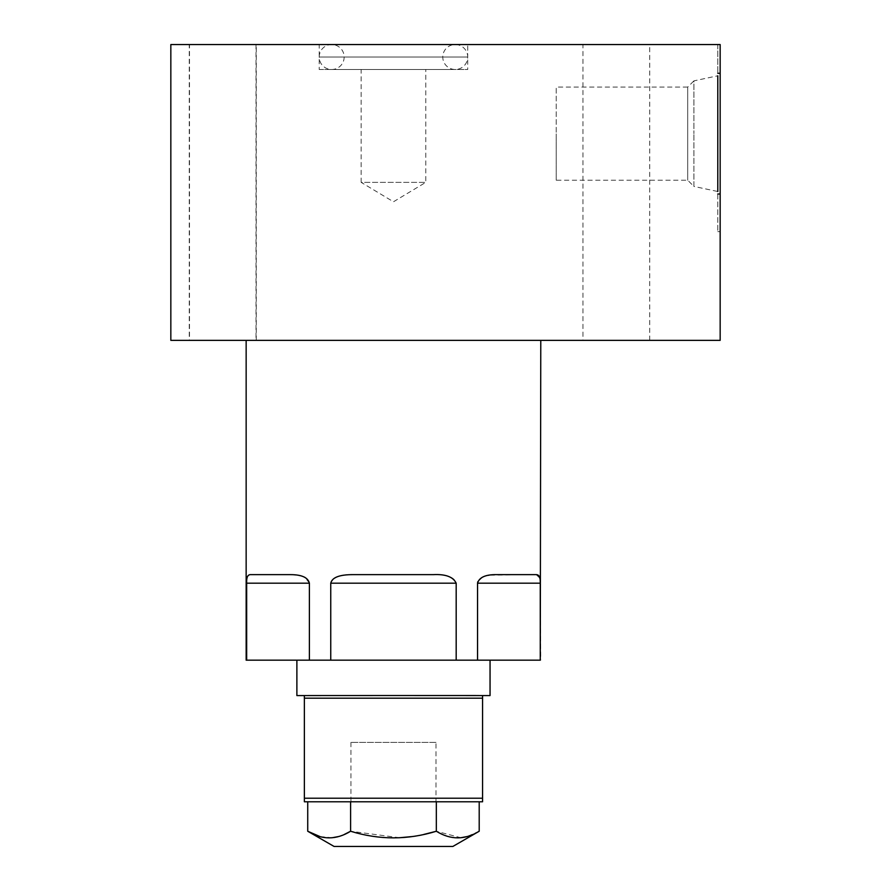 <?xml version="1.0" encoding="UTF-8"?>
<svg xmlns="http://www.w3.org/2000/svg" width="891" height="891" viewBox="0 0 891 891"><rect width="100%" height="100%" fill="white"/><g stroke="black" fill="none" stroke-linecap="round" stroke-linejoin="round"><path stroke-width="0.67" stroke-dasharray="4.46 3.34" d="M717.79 44.55L717.79 73.296L717.79 44.55L720.162 44.55L720.162 73.296L720.162 44.55L717.79 44.55M717.79 194.004L717.79 231.66L717.79 194.004M556.218 180.216L556.218 133.65L556.218 180.216L687.696 180.216L693.911 186.431L693.911 133.65L693.911 186.431L717.79 191.509L717.79 75.791L717.79 133.65L717.79 75.791L693.911 80.869L693.911 133.65L693.911 80.869L687.696 87.084L687.696 180.216L687.696 87.084L556.218 87.084L556.218 133.65L556.218 87.084M720.162 194.004L720.162 231.66L720.162 194.004M720.162 340.362L720.162 44.55L170.838 44.55L170.838 340.362L720.162 340.362M189.248 44.55L256.018 44.55L189.248 44.55L189.248 340.362L256.018 340.362L256.018 44.55M189.482 44.55L256.252 44.55L189.482 44.55L189.482 340.362L256.252 340.362L189.482 340.362M582.948 44.55L649.717 44.55L582.948 44.55L582.948 340.362L649.717 340.362L582.948 340.362M319.212 44.55L467.719 44.55L319.212 44.55L319.212 69.498L467.719 69.498L467.719 57.024L319.212 57.024A12.474 12.474 0 0 1 331.686 44.55A12.474 12.474 0 0 1 344.16 57.024A12.474 12.474 0 0 1 331.686 69.498A12.474 12.474 0 0 1 319.212 57.024L467.719 57.024A12.474 12.474 0 0 0 455.245 44.55A12.474 12.474 0 0 0 442.771 57.024A12.474 12.474 0 0 0 455.245 69.498A12.474 12.474 0 0 0 467.719 57.024L467.719 44.55M256.018 340.362L189.248 340.362M540.781 340.362L246.15 340.362L540.781 340.362M540.236 581.745L540.781 660.175M540.158 580.353L540.035 579.172M539.89 578.214L536.182 574.639L489.126 575.174M488.168 575.341L483.713 576.622M482.777 577.023L477.776 581.745M540.258 583.193L477.543 583.193L477.543 660.175L456.181 660.175L456.181 583.193C454.844 577.368 447.193 574.517 433.215 574.639L353.716 574.639C341.364 574.016 333.713 576.867 330.75 583.193L330.75 660.175L456.181 660.175M298.897 575.374L290.499 574.639L250.75 574.639C247.687 574.639 246.328 577.491 246.673 583.193L309.389 583.193L309.389 660.175L330.75 660.175M309.389 583.182L305.123 577.513M304.143 577.012L299.877 575.586M250.75 574.639L290.499 574.639L250.75 574.639M246.673 583.193L246.673 660.175L309.389 660.175M540.258 660.175L477.543 660.175M393.466 660.175L490.05 660.175L393.466 660.175M475.649 695.537L490.05 695.57M482.577 695.57L482.566 801.777M304.354 695.57L304.366 698.188L482.566 698.188M482.566 798.213L304.366 798.213L304.366 698.188M399.614 837.729L350.597 831.247L350.597 801.777L479.202 801.777L307.729 801.777M479.202 801.777L436.334 801.777L436.334 831.247L460.847 837.729M393.466 695.526L304.366 695.57M452.862 846.45L334.069 846.45M344.316 834.444L338.29 836.604M332.31 837.718L320.036 836.604M423.804 834.433L411.72 836.604M479.202 831.247L466.828 836.616M256.252 340.362L256.252 44.55M649.717 340.362L649.717 44.55M319.212 69.498L467.719 69.498M361.156 69.498L425.775 69.498L425.775 182.354L393.466 201.778L361.156 182.354L425.775 182.354L361.156 182.354L361.156 69.498L425.775 69.498M436 742.381L350.931 742.381L436 742.381L436 801.777L350.931 801.777L436 801.777M350.931 742.381L350.931 801.777M456.181 583.193L330.75 583.193M717.79 231.66L720.162 231.66M331.686 69.498L455.245 69.498L331.686 69.498M455.245 44.55L331.686 44.55L455.245 44.55"/><path stroke-width="1.34" d="M717.79 75.791L717.79 191.509M717.79 194.004L720.162 194.004L720.162 340.362L170.838 340.362L170.838 44.55L720.162 44.55L720.162 194.004M717.79 73.296L720.162 73.296M246.15 340.362L246.15 660.175L309.389 660.175L309.389 583.182M246.673 583.193L309.389 583.193C308.019 577.502 301.715 574.65 290.499 574.639L250.75 574.639C247.743 574.495 246.384 577.346 246.673 583.193L246.673 660.175M330.75 583.193L456.181 583.193C453.229 576.867 445.567 574.016 433.215 574.639L353.716 574.639C339.749 574.506 332.087 577.357 330.75 583.193L330.75 660.175L309.389 660.175M456.181 583.193L456.181 660.175L477.543 660.175L477.543 583.193C479.224 577.346 485.517 574.495 496.432 574.639L536.182 574.639C539.244 574.65 540.603 577.502 540.258 583.193L540.258 660.175L477.543 660.175M540.781 340.362L540.258 660.175M540.236 581.745L540.158 580.353M540.035 579.172L539.89 578.214M489.126 575.174L488.168 575.341M483.713 576.622L482.777 577.023M477.776 581.745L477.543 583.193L540.258 583.193M305.123 577.513L304.143 577.012M299.877 575.586L298.897 575.374M330.75 660.175L456.181 660.175M490.05 660.175L490.05 695.57L393.466 695.526L475.649 695.537M320.036 836.604L307.729 831.247L307.729 801.777L304.366 801.777L304.366 798.213L304.366 801.777L482.566 801.777L482.566 695.57M393.466 695.526L296.881 695.57L304.354 695.57L304.366 698.188L482.566 698.188M482.566 798.213L304.366 798.213L304.366 698.188M482.566 801.777L479.202 801.777L479.202 831.247L452.862 846.45L334.069 846.45L307.729 831.247C322.019 840.057 336.308 840.057 350.597 831.247C379.187 840.057 407.766 840.057 436.334 831.247C450.623 840.057 464.913 840.057 479.202 831.247M423.804 834.433L436.334 831.247L436.334 801.777L350.597 801.777L350.597 831.247L344.316 834.444M338.29 836.604L332.31 837.718M411.72 836.604L399.614 837.729M466.828 836.616L460.847 837.729M296.881 695.57L296.881 660.175"/></g></svg>
